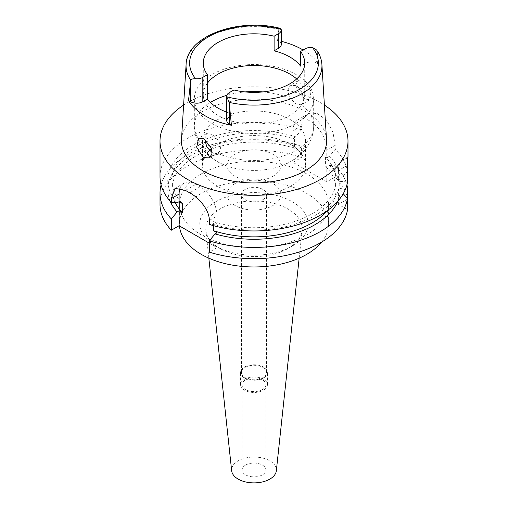 <?xml version="1.0" encoding="UTF-8"?>
<svg xmlns="http://www.w3.org/2000/svg" width="508" height="508" viewBox="0 0 508 508"><rect width="100%" height="100%" fill="white"/><g stroke="black" fill="none" stroke-linecap="round" stroke-linejoin="round"><path stroke-width="0.38" stroke-dasharray="2.54 1.91" d="M296.666 78.937A50.724 29.286 180 0 1 304.724 94.774A50.724 29.286 180 0 1 289.871 115.481A50.724 29.286 180 0 1 234.588 121.831A50.724 29.286 180 0 1 203.276 94.774A50.724 29.286 180 0 1 207.429 83.166M303.13 50.006A68.675 39.649 180 0 1 318.503 64.103L317.341 63.437A8.592 4.959 0 0 0 305.187 63.437L300.571 66.097M281.248 44.647A8.592 4.959 0 0 0 278.727 41.142L277.565 40.469A68.675 39.649 180 0 1 281.248 41.313M277.565 40.469L278.809 29.35L280.327 28.404M316.573 49.974L317.259 51.549L318.503 64.103M326.511 139.573A72.555 41.891 0 0 0 280.575 102.076A72.555 41.891 0 0 0 202.698 111.436A72.555 41.891 0 0 0 181.489 139.573M303.955 81.147L310.985 91.192L309.918 99.765L304.749 98.965L296.666 89.554L295.916 84.169L298.164 80.709L303.955 81.147M226.752 112.16A50.724 29.286 0 0 0 233.89 114.344L229.273 117.011A8.592 4.959 0 0 0 226.752 120.517M233.89 89.979L233.89 114.344M183.604 105.099A93.993 54.267 180 0 1 187.535 102.686A93.993 54.267 180 0 1 324.396 105.099M347.548 167.672L347.548 165.265M340.208 179.299L347.548 171.399A93.993 54.267 0 0 0 335.166 149.314L329.47 156.261A86.227 49.784 0 0 1 340.208 179.299L338.398 180.346L340.208 181.388L347.548 181.966M327.584 210.445A82.061 47.377 0 0 0 336.061 189.478L336.061 180.346A82.061 47.377 180 0 0 325.418 157.016L326.796 157.81L326.796 150.19L335.166 145.358L335.166 149.314M335.166 145.358L333.019 132.563L326.574 120.212L317.132 113.398L307.448 114.306L302.984 119.024L301.403 125.87L293.033 130.702A23.87 13.78 -120 0 1 297.98 119.774A23.87 13.78 -120 0 1 309.912 120.955A23.87 13.78 -120 0 1 326.796 150.19M293.033 130.702L293.033 138.316L295.713 136.773L301.403 129.826L301.403 125.87M301.403 129.826A93.993 54.267 0 0 0 187.535 138.309A93.993 54.267 0 0 0 160.007 176.682M347.548 158.521A23.87 13.78 -120 0 0 343.345 159.639A23.87 13.78 -120 0 0 338.398 170.567L338.398 180.346M326.796 157.81L329.47 156.261M336.061 180.346A82.061 47.377 180 0 1 312.026 213.843A82.061 47.377 180 0 1 213.589 221.577L217.075 223.59L215.049 224.758A86.227 49.784 0 0 0 314.973 215.544A86.227 49.784 0 0 0 340.208 181.388M293.033 138.316L294.411 139.109A82.061 47.377 180 0 0 195.974 146.844A82.061 47.377 180 0 0 171.939 180.346A82.061 47.377 180 0 0 182.582 203.676M295.713 136.773A86.227 49.784 0 0 0 193.027 145.142A86.227 49.784 0 0 0 177.07 202.832M294.411 139.109L294.411 148.247L293.033 147.453L293.033 162.376L326.796 181.864L335.166 177.032A93.993 54.267 0 0 1 347.548 199.123L347.548 198.425M325.418 157.016L325.418 166.148L326.796 166.941L326.796 181.864M347.548 199.123L338.398 204.4L347.548 209.683M293.033 162.376L301.403 157.543A93.993 54.267 0 0 0 187.535 166.027A93.993 54.267 0 0 0 160.007 204.4M209.296 243.154L217.075 247.65L209.296 252.139M201.251 173.946A74.6 43.072 180 0 1 282.55 164.611A74.6 43.072 180 0 1 328.6 204.4A74.6 43.072 180 0 1 306.749 234.855A74.6 43.072 180 0 1 225.45 244.196A74.6 43.072 180 0 1 179.4 204.4A74.6 43.072 180 0 1 201.251 173.946M338.398 204.4L338.398 189.478L340.208 190.525L343.23 193.745M217.075 232.727L217.075 247.65M180.118 187.966A23.87 13.78 60 0 1 184.042 183.121A23.87 13.78 60 0 1 195.974 184.302L200.196 186.741A23.87 13.78 60 0 1 217.075 215.976L217.075 223.59M213.589 225.679L213.589 221.577M161.093 184.912A93.993 54.267 180 0 1 187.535 154.769A93.993 54.267 180 0 1 301.403 146.279L301.403 157.543M293.033 147.453L295.713 145.91L301.403 146.279M294.411 148.247A82.061 47.377 0 0 0 195.974 155.981A82.061 47.377 0 0 0 171.939 189.478A82.061 47.377 0 0 0 175.216 202.724M170.244 201.308A86.227 49.784 180 0 1 193.027 154.28A86.227 49.784 180 0 1 295.713 145.91M215.049 224.758L209.296 224.422M336.061 189.478A82.061 47.377 0 0 0 325.418 166.148M338.398 189.478L340.208 188.436A86.227 49.784 180 0 0 329.47 165.398L326.796 166.941M340.208 190.525A86.227 49.784 180 0 1 337.757 201.308M329.47 165.398L335.166 165.773L335.166 177.032M335.166 165.773A93.993 54.267 180 0 1 346.907 184.912M345.942 187.966L340.208 188.436M321.596 242.106A74.6 43.072 0 0 0 328.6 223.895A74.6 43.072 0 0 0 282.55 184.106A74.6 43.072 0 0 0 201.251 193.44A74.6 43.072 0 0 0 179.4 223.895A74.6 43.072 0 0 0 179.489 225.946M215.678 201.771A54.191 31.286 180 0 1 292.322 201.771A54.191 31.286 180 0 1 292.322 246.018L292.322 246.018A54.191 31.286 180 0 1 215.678 246.018A54.191 31.286 180 0 1 215.678 201.771M208.839 258.172L205.867 230.486A48.222 27.845 0 0 1 219.901 209.08A48.222 27.845 180 0 1 273.825 203.384A48.222 27.845 180 0 1 302.133 230.486A48.222 27.845 180 0 1 288.099 248.456L292.322 246.018L288.099 248.456A48.222 27.845 0 0 1 219.901 248.456L215.678 246.018M205.867 230.486A48.222 27.845 0 0 0 219.901 248.456M276.339 470.77A22.377 12.922 0 0 0 263.201 458.191A22.377 12.922 0 0 0 238.176 460.832A22.377 12.922 0 0 0 231.661 470.77M245.561 465.093A11.938 6.89 180 0 1 258.566 463.601A11.938 6.89 180 0 1 265.938 469.97A11.938 6.89 180 0 1 262.439 474.84A11.938 6.89 180 0 1 249.434 476.333A11.938 6.89 180 0 1 242.062 469.97A11.938 6.89 180 0 1 245.561 465.093M262.439 389.566A11.938 6.89 0 0 0 265.938 384.696A11.938 6.89 0 0 0 258.566 378.327A11.938 6.89 0 0 0 245.561 379.819A11.938 6.89 0 0 0 242.062 384.696A11.938 6.89 0 0 0 249.434 391.058A11.938 6.89 0 0 0 262.439 389.566M244.507 379.216A13.43 7.753 180 0 1 259.137 377.533A13.43 7.753 180 0 1 267.43 384.696A13.43 7.753 180 0 1 263.493 390.176A13.43 7.753 180 0 1 248.863 391.858A13.43 7.753 180 0 1 240.57 384.696A13.43 7.753 180 0 1 244.507 379.216M263.493 377.996A13.43 7.753 0 0 0 267.43 372.51A13.43 7.753 0 0 0 259.137 365.354A13.43 7.753 0 0 0 244.507 367.03A13.43 7.753 0 0 0 240.57 372.51A13.43 7.753 0 0 0 248.863 379.673A13.43 7.753 0 0 0 263.493 377.996M245.135 367.398A12.535 7.233 180 0 1 258.794 365.83A12.535 7.233 180 0 1 266.535 372.51A12.535 7.233 180 0 1 262.865 377.628A12.535 7.233 180 0 1 249.206 379.197A12.535 7.233 180 0 1 241.465 372.51A12.535 7.233 180 0 1 245.135 367.398M262.865 199.65A12.535 7.233 0 0 0 266.535 194.532A12.535 7.233 0 0 0 258.794 187.852A12.535 7.233 0 0 0 245.135 189.421A12.535 7.233 0 0 0 241.465 194.532A12.535 7.233 0 0 0 249.206 201.219A12.535 7.233 0 0 0 262.865 199.65M235.014 183.572A26.854 15.507 180 0 1 264.274 180.213A26.854 15.507 180 0 1 280.854 194.532A26.854 15.507 180 0 1 272.986 205.499A26.854 15.507 180 0 1 243.726 208.858A26.854 15.507 180 0 1 227.146 194.532A26.854 15.507 180 0 1 235.014 183.572M272.986 176.263A26.854 15.507 0 0 0 280.854 165.297A26.854 15.507 0 0 0 264.274 150.971A26.854 15.507 0 0 0 235.014 154.337A26.854 15.507 0 0 0 227.146 165.297A26.854 15.507 0 0 0 243.726 179.622A26.854 15.507 0 0 0 272.986 176.263M211.614 148.438A51.473 29.718 180 0 1 217.602 144.285A51.473 29.718 180 0 1 273.698 137.846A51.473 29.718 180 0 1 305.473 165.297A51.473 29.718 180 0 1 290.398 186.309A51.473 29.718 180 0 1 234.302 192.754A51.473 29.718 180 0 1 202.527 165.297A51.473 29.718 180 0 1 209.34 150.52M217.602 119.678A51.473 29.718 0 0 0 202.527 140.691A51.473 29.718 0 0 0 224.028 164.852A51.473 29.718 0 0 0 283.972 164.852A51.473 29.718 0 0 0 290.398 161.703A51.473 29.718 0 0 0 305.473 140.691A51.473 29.718 0 0 0 273.698 113.233A51.473 29.718 0 0 0 217.602 119.678M204.654 139.217L206.578 133.585L211.798 134.353C218.973 137.852 223.907 150.768 217.354 153.181A59.677 34.455 180 0 0 296.202 150.349A59.677 34.455 180 0 0 313.677 125.984A59.677 34.455 180 0 0 301.104 104.826C305.638 103.581 302.997 89.325 296.202 85.63L290.233 85.293L287.541 90.919L290.646 98.787L296.081 103.969L301.104 104.826L309.918 99.765M296.202 123.361A59.677 34.455 0 0 0 313.677 98.997A59.677 34.455 0 0 0 276.841 67.164A59.677 34.455 0 0 0 211.798 74.632A59.677 34.455 0 0 0 194.323 98.997A59.677 34.455 0 0 0 231.159 130.829A59.677 34.455 0 0 0 296.202 123.361M209.271 157.874L217.354 153.181C215.709 153.899 213.893 153.689 211.919 152.565M278.727 30.067L278.727 41.142M317.259 51.549A67.951 39.23 180 0 1 321.907 64.484M186.093 64.484A67.951 39.23 180 0 1 205.95 38.132A67.951 39.23 180 0 1 278.809 29.35M229.273 117.011L229.273 92.647M305.187 48.812L305.187 63.437M317.341 63.437L317.341 52.356M347.548 165.284L338.398 170.567M209.296 220.466L217.075 215.976M200.196 186.741L189.681 192.811M185.458 190.373L195.974 184.302M226.886 95.288A59.677 34.455 180 0 1 245.046 91.916M262.954 91.916A59.677 34.455 180 0 1 290.646 98.787M206.896 147.142A59.677 34.455 180 0 1 194.323 125.984A59.677 34.455 180 0 1 210.42 102.445M304.724 94.774L304.724 63.094M203.276 94.774L203.276 63.094M347.993 156.953L343.345 159.639M307.448 114.306L297.98 119.774M171.939 189.478L171.939 180.346M184.042 183.121L174.993 188.341M328.6 223.895L328.6 204.4M179.4 223.895L179.4 204.4M299.161 258.172L302.133 230.486M265.938 469.97L265.938 384.696M242.062 469.97L242.062 384.696M267.43 384.696L267.43 372.51M240.57 384.696L240.57 372.51M266.535 372.51L266.535 194.532M241.465 372.51L241.465 194.532M280.854 194.532L280.854 165.297M227.146 194.532L227.146 165.297M305.473 165.297L305.473 140.691M202.527 165.297L202.527 140.691M313.677 98.997L313.677 125.984C313.347 143.313 302.038 155.397 291.255 161.277L283.972 164.852M298.164 80.709L290.233 85.293M224.028 164.852C215.043 161.233 207.721 155.797 202.07 148.552C197.034 141.891 194.456 134.366 194.323 125.984L194.323 98.997M206.578 133.585L198.647 138.17"/><path stroke-width="0.76" d="M226.752 96.152L226.752 120.517A8.592 4.959 0 0 0 229.273 124.028L231.419 125.266L229.191 102.394L226.822 96.787A8.592 4.959 180 0 1 226.752 96.152A8.592 4.959 180 0 1 229.273 92.647L233.89 89.979A50.724 29.286 0 0 0 289.871 83.801A50.724 29.286 0 0 0 304.724 63.094A50.724 29.286 0 0 0 300.571 51.479L300.571 66.097A50.724 29.286 0 0 0 274.11 50.825L278.727 48.158A8.592 4.959 0 0 0 281.248 44.647L281.248 30.029A8.592 4.959 180 0 1 278.727 33.541L274.11 36.208A50.724 29.286 0 0 0 218.129 42.386A50.724 29.286 0 0 0 203.276 63.094A50.724 29.286 0 0 0 207.429 74.701L202.813 77.368A8.592 4.959 180 0 1 195.644 78.784C192.367 78.734 190.735 79.204 190.741 80.194L188.512 100.495L190.659 101.733A8.592 4.959 0 0 0 202.813 101.733L207.429 99.066L207.429 74.701M207.429 83.166A50.724 29.286 180 0 1 218.129 74.066A50.724 29.286 180 0 1 296.666 78.937M274.11 36.208L274.11 50.825M281.248 41.313A68.675 39.649 180 0 1 303.13 50.006M190.741 80.194A67.951 39.23 180 0 1 186.093 64.484C186.665 35.744 239.439 17.342 280.327 28.404L281.178 29.4A8.592 4.959 180 0 1 281.248 30.029M186.093 64.484L181.489 139.573A72.555 41.891 0 0 0 225.057 179.47A72.555 41.891 0 0 0 305.302 170.675A72.555 41.891 0 0 0 326.511 139.573L321.907 64.484A67.951 39.23 180 0 1 302.044 93.612A67.951 39.23 180 0 1 229.191 102.394M207.429 99.066A50.724 29.286 0 0 0 226.752 112.16M231.419 125.266A69.272 39.992 180 0 1 188.512 100.495M321.907 64.484C321.564 59.373 319.786 54.534 316.573 49.974L312.356 47.403A8.592 4.959 180 0 0 305.187 48.812L300.571 51.479M203.251 157.569L209.271 157.874L211.938 154.134L211.633 148.507L204.045 138.836L198.647 138.17L196.71 147.231L203.251 157.569M324.396 105.099A93.993 54.267 180 0 1 347.993 141.059A93.993 54.267 180 0 1 320.465 179.432A93.993 54.267 180 0 1 218.027 191.192A93.993 54.267 180 0 1 160.007 141.059A93.993 54.267 180 0 1 183.604 105.099M347.548 165.284C348.005 157.721 348.005 155.467 347.548 158.521L347.548 181.966A93.993 54.267 0 0 1 320.465 215.055A93.993 54.267 0 0 1 209.296 224.422L209.296 220.466C209.69 210.439 198.996 197.631 189.681 192.811A93.993 54.267 0 0 1 185.458 190.373L174.993 188.347L171.317 198.539L171.317 202.489L177.07 202.832L179.095 201.663L182.582 203.676L182.582 212.808L179.095 210.795L177.07 211.969A86.227 49.784 180 0 1 170.244 201.308M347.993 141.059L347.993 156.953L347.548 158.521M347.548 171.399L347.548 167.672M171.317 230.213L171.317 218.948A93.993 54.267 180 0 1 160.007 193.142L160.007 204.4A93.993 54.267 0 0 0 171.317 230.213L179.095 225.723L209.296 243.154M209.296 252.139A93.993 54.267 0 0 0 320.465 242.773A93.993 54.267 0 0 0 347.548 209.683L347.548 198.425A93.993 54.267 180 0 1 320.465 231.515A93.993 54.267 180 0 1 209.296 240.875L209.296 252.139M343.23 193.745L347.548 198.425L347.548 187.858L345.942 187.966M213.589 225.679L213.589 230.715L217.075 232.727L215.049 233.896L209.296 240.875M179.095 225.723L179.095 210.795M179.095 201.663L179.095 194.05A23.87 13.78 60 0 1 180.118 187.966M171.317 218.948L177.07 211.969M160.007 193.142A93.993 54.267 180 0 1 161.093 184.912M175.216 202.724A82.061 47.377 0 0 0 182.582 212.808M160.007 141.059L160.007 176.682A93.993 54.267 0 0 0 171.317 202.489M213.589 230.715A82.061 47.377 0 0 0 312.026 222.98A82.061 47.377 0 0 0 327.584 210.445M337.757 201.308A86.227 49.784 180 0 1 314.973 224.682A86.227 49.784 180 0 1 215.049 233.896M346.907 184.912A93.993 54.267 180 0 1 347.548 187.858M179.489 225.946A74.6 43.072 0 0 0 227.101 264.065A74.6 43.072 0 0 0 306.749 254.349A74.6 43.072 0 0 0 321.596 242.106M208.839 258.172L231.661 470.77A22.377 12.922 0 0 0 246.082 482.054A22.377 12.922 0 0 0 269.824 479.108A22.377 12.922 0 0 0 276.339 470.77L299.161 258.172M209.34 150.52A51.473 29.718 180 0 1 211.614 148.438M212.166 152.698L206.896 147.142L204.654 139.217M278.727 48.158L278.727 33.541M195.644 78.784A64.376 37.167 180 0 1 208.483 36.811A64.376 37.167 180 0 1 281.178 29.4M190.659 101.733L190.659 80.912M202.813 77.368L202.813 101.733M312.356 47.403A64.376 37.167 180 0 1 299.517 89.37A64.376 37.167 180 0 1 226.822 96.787M229.273 103.207L229.273 124.028M179.095 194.05L171.317 198.539M210.42 102.445A59.677 34.455 180 0 1 211.798 101.619A59.677 34.455 180 0 1 226.886 95.288M245.046 91.916A59.677 34.455 180 0 1 262.954 91.916"/></g></svg>
